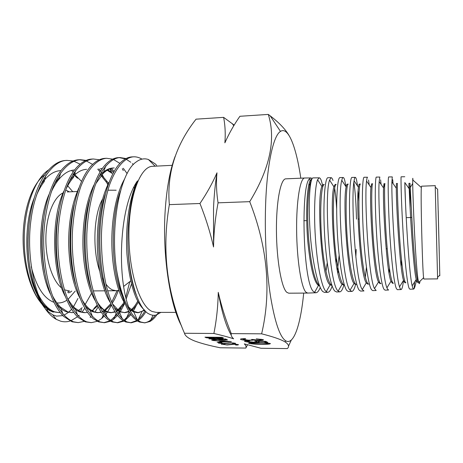 <?xml version="1.0" encoding="UTF-8"?>
<svg xmlns="http://www.w3.org/2000/svg" width="463" height="463" viewBox="0 0 463 463"><rect width="100%" height="100%" fill="white"/><g stroke="black" fill="none" stroke-linecap="round" stroke-linejoin="round"><path stroke-width="0.69" d="M213.541 246.982L213.53 207.708C214.143 194.906 215.295 183.273 216.985 172.815C212.621 182.879 206.944 193.106 199.952 203.5C205.751 217.98 210.283 232.478 213.541 246.982C213.79 232.206 215.301 217.494 218.073 202.829C216.441 192.562 216.082 182.561 216.985 172.815M181.635 326.131C169.846 304.787 162.218 254.384 165.198 210.416C166.709 188.019 170.008 170.037 175.095 156.465M220.162 347.765C209.826 345.693 201.422 343.471 194.946 341.098C188.591 338.598 185.107 335.982 184.482 333.262C166.726 292.593 161.68 249.719 169.342 204.634C166.686 173.677 175.593 145.191 196.052 119.17L223.612 117.359C225.18 125.369 225.603 133.859 224.879 142.841C229.006 133.552 234.012 124.703 239.903 116.282L268.303 114.419C276.104 139.398 269.912 168.48 249.725 201.66C267.602 247.433 271.573 291.487 261.63 333.829C272.973 336.682 280.798 339.373 285.104 341.92C288.75 344.374 289.491 346.596 287.338 348.581L260.964 348.263L244.308 343.87C245.934 345.381 246.438 346.787 245.818 348.078L220.162 347.765M303.687 293.096C300.724 324.135 293.872 345.63 285.752 340.826C279.988 337.168 274.929 322.445 270.571 296.656C266.578 271.283 264.628 237.23 265.542 206.903C266.746 165.036 273.292 135.514 280.491 131.405C288.362 126.202 296.285 147.332 300.8 178.18M288.49 346.202L291.308 340.05M45.449 308.873L47.793 311.333L46.126 305.997C48.864 308.85 51.711 310.795 54.663 311.83L59.438 312.664L53.482 311.83C49.078 310.256 44.986 306.795 41.207 301.442M36.681 293.681C24.863 270.438 23.243 225.053 34.094 198.257M40.038 185.958C46.503 175.998 53.395 170.893 60.711 170.65M46.126 305.997C42.995 302.698 40.2 298.467 37.735 293.31M29.204 262.342C27.838 251.531 27.606 240.795 28.509 230.14M36.334 195.658C38.655 190.102 41.282 185.408 44.222 181.589L45.912 175.211M73.281 173.822L74.786 174.84M62.939 314.134L60.589 307.177L67.679 311.83L72.309 312.664L66.493 311.83C62.65 310.418 59.032 307.438 55.641 302.877M50.305 293.808C38.296 269.501 37.104 221.522 48.916 194.616M54.547 183.672L59.409 177.427M60.589 307.177C57.597 304.243 54.889 300.412 52.469 295.683M44.691 272.383C41.265 254.343 40.906 236.5 43.626 218.849M51.121 192.319C53.436 187.15 56.011 182.844 58.836 179.401C63.917 173.382 69.166 170.228 74.589 169.95M87.524 312.461L84.11 312.67L79.624 311.83C76.308 310.575 73.154 308.034 70.156 304.214M65.156 296.204C52.151 272.053 50.658 218.831 63.819 191.236M69.137 181.484C74.711 173.602 80.539 169.551 86.627 169.342M85.296 312.67L80.822 311.83L75.087 308.225C72.245 305.655 69.641 302.2 67.274 297.854M60.132 279.027C54.784 258.695 54.478 231.506 58.853 211.192M65.983 189.199C68.281 184.39 70.793 180.437 73.513 177.341L75.718 170.286M101.299 312.293L97.207 312.675L92.878 311.83C90.059 310.725 87.345 308.595 84.735 305.447M80.07 298.392C73.195 285.521 69.386 267.562 68.64 244.522C68.466 222.57 71.852 203.761 78.797 188.082M100.367 168.659L102.126 168.752M107.208 170.239L112.15 173.475M98.405 312.675L94.087 311.83L89.625 309.145C86.94 306.923 84.445 303.826 82.142 299.85M75.567 284.189C68.599 261.641 68.107 228.19 74.178 204.959M100.969 168.619L102.23 168.607M107.775 169.904L111.959 172.34M115.177 312.062L110.425 312.675L106.258 311.83L99.389 306.593M95.054 300.412C88.329 289.057 83.184 267.469 82.894 244.319C82.727 220.839 86.378 201.11 93.85 185.113M98.567 177.364C103.226 171.316 108.047 168.196 113.03 168.005L114.239 167.947C110.408 168.121 106.675 170.002 103.035 173.573L95.939 183.487M111.635 312.675L107.48 311.83L104.198 309.944C101.675 308.051 99.308 305.302 97.08 301.697M91.02 288.455C82.622 264.604 81.887 225.006 89.591 199.588M129.16 311.749L124.993 312.681L119.767 311.83L114.112 307.64M110.101 302.264C103.07 291.123 97.618 268.743 97.294 244.111C97.143 219.097 101.044 198.5 108.984 182.318M124.993 312.681L120.999 311.83L118.812 310.638L112.087 303.392M106.496 292.089C96.848 267.66 95.824 221.835 105.078 194.83M144.751 310.326L138.478 312.687L137.245 312.687L133.402 311.83L129.97 309.602M125.207 303.965C117.857 293.044 112.104 269.57 111.832 243.249C111.571 218.021 116.288 193.43 124.599 178.967M138.478 312.687L133.466 311.223L129.119 307.478M122.001 295.255C111.346 270.994 109.939 219.109 120.484 190.976M144.728 310.303C135.532 302.449 129.605 283.79 126.943 254.32C125.247 226.274 129.084 198.326 137.47 180.865C133.46 190.004 130.734 201.897 129.299 216.551C123.725 259.101 135.242 308.387 149.248 314.047L149.578 314.221C151.933 315.39 154.243 315.627 156.494 314.915L160.846 312.386M136.261 295.006C128.992 277.887 125.786 242.734 129.299 216.551M72.928 174.395L74.248 175.338M74.896 175.847L77.547 178.232M91.552 293.258L85.18 304.44M82.211 307.698L78.328 310.627M73.727 312.403L71.719 312.652M75.428 175.321L81.488 181.299M97.149 305.094L93.856 308.572M97.583 305.956L91.952 310.783M101.142 175.639L108.006 184.245M117.093 290.683L111.647 302.374M110.744 303.745L104.545 310.198M103.92 310.609L102.242 311.524M101.09 311.993L97.809 312.658M100.355 173.88L101.015 174.429M101.681 175.014L108.516 183.215M118.296 290.451C116.514 295.62 114.454 299.943 112.11 303.427M111.189 304.729L105.136 310.598M104.505 310.968L102.502 311.912M131.44 284.045L126.272 298.733M124.258 302.437L117.839 309.932M117.208 310.389L116.057 311.113M114.934 311.68L111.033 312.658M124.831 303.369L118.424 310.366M117.793 310.783L116.346 311.582M137.743 301.141C135.746 304.851 133.581 307.681 131.261 309.625M130.624 310.135L130.3 310.372M128.882 311.281L124.385 312.664M138.321 302.206C136.325 305.69 134.166 308.323 131.851 310.106M131.214 310.575L130.572 310.991M144.161 309.834L142.205 311.24L137.858 312.664M172.201 165.326L152.582 166.315C140.416 166.333 129.027 195.797 128.911 233.931C128.679 272.047 139.953 306.755 152.304 311.524L156.251 312.386L175.894 312.386M105.905 284.022C108.006 286.927 110.206 288.895 112.497 289.931L116.19 290.741L118.823 290.289M119.975 289.815L120.368 289.606M439.271 253.846L438.206 210.729L439.271 253.846M304.874 178.006L285.827 178.84C280.676 178.666 276.203 201.446 276.434 230.875C276.619 260.281 281.504 287.83 286.765 292.298L288.698 293.189L307.762 293.067M304.747 178.006L304.723 178.006C300.186 177.879 296.32 200.815 296.627 230.418C296.887 259.992 301.28 287.673 305.933 292.176L307.64 293.073M322.549 185.026L321.316 180.645C320.616 178.73 319.904 177.786 319.181 177.821L317.583 179.737C315.014 185.947 313.613 210.723 315.384 237.502C317.062 264.292 321.582 287.257 325.929 291.424L327.688 292.315C329.343 292.251 330.825 290.145 332.133 286.001M327.688 292.315L324.546 292.437L322.752 291.545C317.925 287.037 311.738 259.419 309.996 230.001C308.144 200.514 310.083 177.775 313.005 177.902L319.181 177.821M312.201 178.515L310.876 177.925L309.29 179.036C300.591 186.676 302.987 285.48 313.926 291.875L315.841 292.761C317.439 292.714 318.909 290.92 320.251 287.396M405.524 203.639L404.83 182.555C404.992 200.907 408.794 272.979 412.18 285.85L412.869 288.171L413.615 289.086L414.09 288.709L414.64 281.95M413.615 289.086L409.911 289.225L409.13 288.31C407.058 283.819 404.355 256.658 402.827 227.813C401.137 198.911 400.831 176.623 401.108 176.791L404.784 176.744M401.027 289.56L397.399 289.693L396.513 288.785C393.944 284.276 391.096 257.104 389.458 228.12C387.971 199.2 387.884 176.773 388.694 176.947L392.277 176.901L391.906 181.872C391.345 199.2 395.194 274.86 399.517 286.823L400.182 288.646L401.027 289.56C402 289.462 402.827 286.412 403.516 280.41M379.828 177.057L379.174 181.606C377.686 198.546 381.906 277.106 386.941 287.801L387.554 289.12L388.596 290.029L385.054 290.162L383.983 289.253C381.049 284.762 377.727 257.44 376.286 228.456C374.677 199.368 375.233 176.953 376.321 177.103L379.828 177.057M364.121 177.26L367.535 177.213C367.171 177.271 366.841 178.544 366.551 181.027C364.225 196.659 368.473 278.616 374.498 288.571L376.193 290.492L372.732 290.625L371.54 289.716C368.201 285.237 364.618 257.885 363.125 228.763C361.719 199.622 362.448 177.097 364.121 177.254M357.586 186.022L356.62 180.182C356.157 178.278 355.706 177.341 355.26 177.37C354.82 177.422 354.426 178.568 354.097 180.807C350.74 195.93 355.352 281.29 362.28 289.531L363.964 290.955L360.59 291.082L359.23 290.179C355.434 285.671 351.515 258.285 350.126 229.063C348.639 199.871 349.993 177.26 351.921 177.41L355.26 177.37M345.988 186.699L344.732 180.339C344.212 178.423 343.691 177.485 343.17 177.52C342.678 177.578 342.215 178.504 341.781 180.304C337.423 193.951 342.145 282.737 350.057 290.208L351.747 291.412C353.194 291.349 354.473 289.051 355.59 284.508L354.068 283.466C347.163 276.949 342.782 199.727 346.139 186.93C346.469 185.131 346.839 184.205 347.244 184.158L348.251 184.135C346.33 183.979 345.248 206.903 347.001 234.562C348.72 262.162 352.939 285.052 356.597 284.485M351.747 291.412L348.454 291.534L346.955 290.637C342.84 286.163 338.528 258.638 337.186 229.393C335.825 200.045 337.423 177.422 339.917 177.56L343.17 177.52M333.007 180.495C332.359 178.579 331.722 177.642 331.086 177.676L329.592 180.136C324.158 193.1 329.112 284.942 338.094 290.972L339.715 291.864C341.231 291.8 342.62 289.508 343.876 285M336.642 291.979L334.847 291.094C330.217 286.62 325.628 259.089 324.355 229.683C323 200.329 325.119 177.555 327.908 177.711L331.086 177.67M329.668 179.887L329.905 180.535M401.49 259.865L401.143 266.514M393.012 183.47L392.717 179.702M389.383 268.39L389.018 272.973M381.072 184.367L380.615 179.864M369.237 185.009L368.536 180.02M366.412 267.336L365.319 277.302M358.883 201.092L358.119 191.069M353.865 182.601C355.179 190.467 356.059 202.649 356.493 219.138M356.215 249.412L355.839 257.156M339.443 288.854L338.158 291.036M335.999 262.984L336.381 258.29M336.659 208.628C336.15 200.41 335.478 193.551 334.645 188.065M437.633 189.263L439.809 275.774L437.633 189.263L435.243 187.168L435.261 185.651L421.544 186.195L421.342 187.521C420.549 195.531 422.412 269.755 423.604 277.719L423.876 279.027L437.604 278.888L437.622 277.262M419.912 281.845C419.582 283.761 419.212 284.126 418.812 282.934L418.685 282.511C415.838 274.681 412.371 189.176 412.73 179.933C412.736 177.584 412.811 177.647 412.944 180.124M435.243 187.168L437.604 278.888M44.813 174.817C33.081 182.856 23.908 206.909 23.15 234.909C22.374 262.903 30.234 290.862 41.658 303.63M43.279 305.354L48.638 309.579M53.28 312.16L49.333 310.47L43.649 305.991M42.035 304.232C30.529 290.955 22.976 261.688 24.383 232.455C25.76 203.321 35.842 178.446 48.366 170.083L48.708 169.857M70.121 321.009C67.031 321.999 63.882 322.057 60.676 321.189L56.283 319.36C53.112 317.601 50.045 314.869 47.064 311.165C34.071 295.267 26.142 253.458 31.033 219.584C35.367 185.136 52.209 160.152 67.176 160.401L65.821 160.47C59.241 160.725 52.863 164.654 46.694 172.253C31.687 191.369 24.614 230.452 29.73 266.451C32.584 285.185 37.607 299.069 44.813 308.103M47.793 311.333L52.753 314.846L56.521 316.113L62.893 315.633M29.73 266.451C33.214 285.966 38.996 300.869 47.064 311.165M92.34 164.249L86.234 160.921M85.51 160.673L79.491 159.747M80.174 159.694L78.803 159.77C72.922 160.007 67.187 163.364 61.602 169.84C49.136 184.882 41.467 215.185 42.174 245.969C42.932 278.402 52.238 305.673 63.726 316.466L72.066 321.791L78.212 322.607L73.449 321.797C66.331 318.909 59.623 311.205 54.281 300.012C47.226 284.016 43.024 259.349 43.742 235.337C44.598 217.732 47.643 201.822 52.869 187.608C60.381 169.782 70.492 160.511 80.174 159.694L86.164 160.389M93.289 158.988L91.911 159.064C86.679 159.284 81.563 162.125 76.563 167.577C63.801 181.878 55.624 213.547 56.37 245.621C57.157 279.542 66.77 307.501 78.519 317.699L85.296 321.843L91.298 322.659L86.691 321.849C79.81 318.943 73.328 311.205 68.154 299.955C61.324 283.877 57.256 259.083 57.956 234.944C58.789 217.251 61.735 201.26 66.805 186.988C74.097 169.082 83.901 159.787 93.294 158.988L99.348 159.77M106.531 158.271L105.136 158.346C100.523 158.554 95.997 160.921 91.57 165.447C78.6 178.897 69.936 211.88 70.717 245.245C71.516 280.642 81.401 309.284 93.329 318.787L98.648 321.889L104.499 322.705L100.054 321.895C93.416 318.978 87.16 311.2 82.159 299.897C75.567 283.732 71.632 258.811 72.315 234.55C73.119 216.765 75.978 200.699 80.886 186.357C87.947 168.376 97.438 159.058 106.536 158.271L112.654 159.15M113.389 159.422L119.882 163.387M130.797 162.235L126.168 159.243M125.415 158.907L119.194 157.599M119.894 157.547L118.487 157.623C114.454 157.819 110.501 159.764 106.623 163.456C93.526 175.934 84.393 210.185 85.209 244.84C86.008 281.701 96.136 311.032 108.174 319.742L112.127 321.935L117.822 322.757L113.551 321.941C107.161 319.013 101.131 311.2 96.31 299.833C89.949 283.593 86.159 258.539 86.824 234.151C87.6 216.273 90.36 200.126 95.106 185.721C101.929 167.664 111.108 158.317 119.9 157.547L126.081 158.543M131.972 156.893C128.482 157.073 125.062 158.641 121.717 161.593C108.585 172.988 99.013 208.448 99.852 244.412C100.639 282.731 110.975 312.745 123.042 320.564L125.739 321.988L131.278 322.809L127.175 321.988C118.922 318.058 111.519 305.725 106.438 286.267C102.803 270.189 101.154 252.682 101.478 233.746C102.23 215.775 104.893 199.553 109.471 185.084C116.057 166.94 124.906 157.57 133.39 156.818C136.261 156.668 139.126 157.437 141.985 159.127M156.616 165.297L155.186 163.833L148.391 159.504C144.219 158.086 140.075 158.965 135.96 162.148C120.108 172.821 110.026 225.359 116.479 269.454C120.866 297.923 128.019 315.193 137.933 321.27L139.479 322.034L144.855 322.861L140.931 322.04C137.737 320.697 134.675 317.838 131.747 313.468C116.902 288.646 117.48 209.033 137.47 180.865M116.479 269.454C119.842 289.225 124.929 303.896 131.747 313.468M98.133 307.021L94.915 312.12M91.026 316.669L90.192 317.45L90.667 316.298M84.144 321.391L78.212 322.607M102.67 316.339L103.59 315.338M107.786 184.696L106.212 181.56M103.411 176.692L102.039 174.615M100.06 171.912L97.739 169.151M98.856 168.879L100.65 170.957M101.455 171.97L102.323 173.121M111.421 305.227L107.59 311.877M107.352 312.218L104.979 315.262M104.239 316.09L101.773 318.44L98 320.975M97.282 321.322L91.298 322.659M103.805 322.688L109.876 320.859M110.599 320.431L116.925 314.568M117.677 313.584L119.095 311.524M119.419 311.02L121.127 308.074M122.851 304.579L123.986 301.969M125.82 297.038L129.796 281.62M113.441 172.525L110.437 168.694M111.531 168.364L114.037 171.472M124.437 303.971L120.397 311.558M120.125 311.975L118.331 314.481M117.579 315.413L113.545 319.331L111.27 320.847M110.547 321.229L104.499 322.705M117.122 322.734L123.256 320.709M123.991 320.228L130.381 313.659M132.395 310.517L133.338 308.821M134.351 188.267L133.894 187.11M127.122 173.602L123.28 168.277M136.446 305.169L133.356 311.153M131.041 314.603L124.669 320.691M123.934 321.114L117.822 322.757M130.572 322.786L136.764 320.518M137.505 319.985C140.237 317.907 142.766 314.805 145.081 310.69M133.338 164.568L132.349 163.601M145.932 311.553C143.576 315.575 140.989 318.556 138.188 320.5M137.447 320.975L131.278 322.809M144.143 322.833C148.241 322.381 151.928 319.846 155.192 315.216M157.565 313.752C155.279 317.323 152.767 319.892 150.029 321.455L144.855 322.861M218.467 343.083L218.42 343.06C218.061 342.799 218.791 342.62 220.614 342.527L221.818 342.701L220.116 343.1L223.716 343.505L230.638 342.753L235.493 343.274C235.812 343.494 235.273 343.656 233.879 343.754L232.536 343.592L233.786 343.233L231.095 342.933L224.092 343.673L218.467 343.083L218.478 342.776M208.946 338.864L225.77 339.02L227.495 339.911L224.167 340.282C220.816 340.189 218.756 339.935 217.992 339.506L212.071 340.195L211.539 339.964L217.118 339.124L208.946 338.864M248.672 343.332C248.787 342.73 251.866 342.498 257.903 342.626C263.505 342.614 267.649 342.915 270.328 343.523L270.409 343.563C270.161 344.165 267.058 344.403 261.109 344.275C255.414 344.275 251.27 343.957 248.672 343.332L248.683 343.002M261.068 339.645L256.253 338.818L263.279 339.663C263.893 340.102 262.504 340.34 259.112 340.374L254.129 340.027L249.383 340.409C244.962 340.305 242.068 339.987 240.702 339.443C239.915 338.951 241.426 338.679 245.24 338.615L245.714 338.858L243.162 339.038L242.896 339.466L248.735 340.178C251.774 340.108 252.752 339.854 251.681 339.414L258.678 340.137C260.808 340.102 261.607 339.935 261.068 339.645L261.08 339.165M233.63 338.8C231.674 337.116 230.887 335.38 231.274 333.609C225.799 320.153 221.464 306.402 218.264 292.35C217.975 306.633 216.51 320.344 213.883 333.482C221.864 335.316 228.444 337.093 233.63 338.8M213.883 333.482L184.482 333.262M261.63 333.829L231.274 333.609M265.826 341.347L267.724 342.383L265.565 342.36L263.974 341.503L258.146 341.312L259.13 341.613C259.691 342.111 257.914 342.348 253.799 342.331C249.221 342.25 246.189 341.937 244.701 341.393L244.684 341.387C244.07 340.947 245.529 340.71 249.048 340.664L249.505 340.895C247.254 340.947 246.368 341.121 246.854 341.422L253.435 342.111C256.357 342.105 257.509 341.92 256.884 341.549L254.719 340.982L265.826 341.347M204.953 337.168L222.043 337.319L223.027 337.764C223.982 338.152 223.062 338.36 220.255 338.384L216.088 338.106L212.708 338.476L206.33 337.753L204.953 337.168M231.367 341.572L217.141 342.348L221.227 341.914L219.144 341.011L212.685 340.455L231.367 341.572M221.569 344.397L221.522 344.374C221.175 344.119 221.904 343.951 223.71 343.859L224.891 344.026L223.195 344.414L226.737 344.808L233.601 344.084L238.376 344.594C238.688 344.808 238.15 344.964 236.767 345.062L235.447 344.9L236.691 344.553L234.046 344.258L227.101 344.976L221.58 344.107M199.952 203.5L169.342 204.634M249.725 201.66L218.073 202.829M245.818 348.078L247.497 344.86M234.18 125.091L223.612 117.359M288.981 135.37C285.15 128.951 278.888 122.452 270.201 115.86L268.303 114.419M67.176 160.401L73.108 161.014M73.82 161.217L80.07 164.162M71.435 170.465L73.223 171.808M74.109 172.549L75.625 173.943M84.804 308.248L81.963 312.207M79.225 315.234L78.288 316.113M77.529 316.779L70.937 320.732M63.929 315.239L68.46 312.386M68.721 312.166L71.574 309.272M73.536 306.714L77.946 298.473M414.09 288.709C414.912 287.21 415.676 284.328 416.37 280.069M309.666 185.408L309.064 183.643M412.18 285.85L416.22 279.449C416.671 281.365 417.094 282.332 417.487 282.337L418.54 282.326C416.81 282.789 414.431 260.287 412.655 232.831L409.981 183.279L410.102 207.98M405.929 282.743C403.829 283.188 401.062 260.426 399.332 233.236C397.561 205.879 397.121 183.203 397.439 183.446L396.403 183.481L396.299 188.221C396.189 204.189 399.812 269.796 403.522 280.404L404.888 282.754L405.929 282.743M392.948 282.962L392.433 283.252L393.463 283.234C390.963 283.645 387.838 260.958 386.09 233.462C384.342 206.122 384.267 183.128 385.008 183.655L383.977 183.689L384.608 187.469M381.066 283.622C378.19 284.12 374.694 261.329 372.97 233.902C371.204 206.376 371.534 183.655 372.651 183.788L371.633 183.817L370.938 187.527C369.312 201.99 373.3 273.245 378.514 281.996L380.042 283.645M368.768 284.12C365.498 284.432 361.638 261.641 359.925 234.081C358.183 206.591 358.883 183.568 360.417 184.037L359.404 184.066L359.942 184.772M344.368 284.982C340.351 284.948 335.791 262 334.136 234.452C332.422 206.955 333.881 184.031 336.196 184.384L335.2 184.413L333.91 186.768C329.639 199.171 334.303 279.201 342.111 284.282L343.453 285.011M338.384 270.514L337.921 273.187M331.855 285.22C327.486 283.941 322.804 260.252 321.293 233.225C319.754 206.168 321.582 184.32 324.233 184.482M319.487 285.526C314.834 281.915 311.223 266.428 308.653 239.07C306.61 212.928 308.051 184.187 311.68 179.557M416.22 279.449C413.222 268.28 409.772 205.549 409.194 188.759L408.933 183.319L408.974 188.453M392.433 283.252L390.975 281.249C386.547 271.845 382.722 203.598 383.538 187.955L383.977 183.689M367.749 284.137L366.279 282.858C360.249 275.537 356.012 201.463 358.449 187.312C358.721 185.171 359.039 184.089 359.404 184.066M339.153 255.344L337.394 270.791M331.514 285.382L330.177 284.82C321.403 280.977 316.576 197.296 321.889 186.456L323.243 184.506M327.225 262.828L325.969 271.474M319.574 285.879L318.434 285.521C313.908 281.95 310.343 267.053 307.745 240.841C305.638 215.677 306.766 187.121 310.169 180.437L311.825 178.868M116.178 190.224L107.85 190.189M102.456 199.316C93.734 214.398 92.247 249.534 99.655 270.959M102.277 277.678L103.556 280.237M60.202 312.525L58.859 312.647M231.263 335.229C226.083 326.346 221.754 312.05 218.264 292.35M254.146 339.547L254.129 340.027M252.885 339.425L252.856 340.293M240.719 338.98L240.702 339.443M243.173 338.679L243.162 339.038M265.594 341.341L265.565 342.36M244.696 341.011L244.684 341.387M256.901 341.052L256.884 341.549M268.285 343.546C266.144 343.06 262.828 342.828 258.337 342.846C253.608 342.736 251.091 342.904 250.796 343.361L260.698 344.061C265.328 344.165 267.857 343.997 268.285 343.546L268.297 343.106M216.105 337.793L216.088 338.106M206.353 337.18L206.33 337.753M221.297 337.759L215.231 337.452L219.798 338.193C221.534 338.164 222.032 338.019 221.297 337.759L221.314 337.313M213.773 337.562L207.152 337.377L212.268 338.285L214.491 337.961L213.784 337.243M214.519 337.249L214.491 337.961M218.015 338.951L217.992 339.506M212.083 339.9L212.071 340.195M217.483 338.945L217.465 339.275M225.319 339.587L224.457 339.194L218.843 339.142L223.762 340.097C225.684 340.062 226.233 339.906 225.412 339.628L225.342 339.014M221.256 341.214L221.227 341.914M222.691 341.839L228.172 341.555L221.059 341.127L222.691 341.839M233.908 342.95L233.879 343.754M233.798 342.933L233.786 343.233M228.271 342.851L228.253 343.28M236.796 344.275L236.784 344.617M236.778 344.669L236.767 345.062M236.703 344.264L236.691 344.553M231.245 344.183L231.228 344.594M63.095 192.932C53.795 196.972 46.248 215.555 45.883 237.502C45.478 259.436 52.388 280.769 61.62 287.974M64.421 289.792L69.681 291.082C67.76 291.476 67.343 292.055 68.449 292.813C69.184 292.871 70.295 292.292 71.765 291.071M31.224 266.688C36.241 286.475 43.69 298.294 53.569 302.148L53.893 302.258M56.885 302.906C60.34 303.236 63.645 302.351 66.817 300.244M68.102 299.318L75.243 291.042M72.743 191.694L67.708 185.813M285.752 340.826L285.104 341.92M130.676 280.931L123.621 286.464M120.241 289.12L119.848 289.427M65.59 190.31L66.516 190.339L69.276 191.844M93.231 290.909L104.731 290.828M107.636 290.805L116.19 290.741M310.876 177.925L304.723 178.006M339.715 291.864L336.497 291.985M421.342 187.521L412.73 179.933M423.604 277.719L418.685 282.511M439.792 275.161L437.512 277.372M386.159 248.81L387.247 248.787M47.782 170.916L48.366 170.083M52.753 314.846L56.283 319.36M131.967 156.893L133.39 156.818M155.134 166.188L148.391 159.504M158.809 312.386L156.494 314.915M303.838 220.718L306.703 220.631M358.102 219.092L359.172 219.057M406.207 217.645L411.723 217.483M315.841 292.761L307.611 293.073M409.986 187.932L412.741 183.406M404.83 182.555L409.194 188.759M391.906 181.872L396.299 188.221M399.517 286.823L403.522 280.404M379.174 181.606L383.538 187.955M386.941 287.801L390.975 281.249M366.551 181.027L370.938 187.527M374.498 288.571L378.514 281.996M354.097 180.807L358.449 187.312M362.28 289.531L366.279 282.858M341.781 180.304L346.139 186.93M350.057 290.208L354.068 283.466M338.164 291.042L342.111 284.282M329.592 180.136L333.91 186.768M326.212 291.69L330.177 284.82M317.583 179.737L321.889 186.456M314.574 292.367L318.434 285.521M309.29 179.036L310.169 180.437M408.933 183.319L409.981 183.279M67.193 191.931L77.292 191.503M60.78 172.682L58.836 179.401M77.726 315.523L75.087 308.225M92.559 316.773L89.625 309.145M105.772 165.852L103.035 173.573M107.428 317.902L104.198 309.944M122.336 318.914L118.812 310.638M137.285 319.811L133.466 311.223M80.608 311.749L81.627 309.174M93.294 309.921L92.756 311.229M104.887 311.182L103.787 313.74M103.266 314.95L101.773 318.44M111.375 171.918L109.864 168.908M117.174 311.153L116.722 312.172M116.138 313.492L113.545 319.331M123.285 170.581L122.325 168.717M119.686 163.601L119.35 162.953M129.27 311.929L125.508 320.13M141.834 312.021L137.922 320.303M153.033 315.274L150.029 321.455M280.491 131.405L270.201 115.86M233.746 125.809L232.391 123.679M261.034 339.628L261.051 339.159M244.701 341.393L244.713 341.005M256.843 341.532L256.855 341.052M214.01 337.672L214.028 337.249M225.412 339.628L225.435 339.014"/></g></svg>
